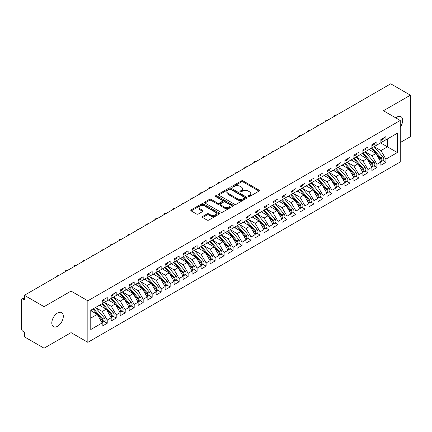 <?xml version="1.0" encoding="UTF-8"?>
<svg xmlns="http://www.w3.org/2000/svg" width="432" height="432" viewBox="0 0 432 432"><rect width="100%" height="100%" fill="white"/><g stroke="black" fill="none" stroke-linecap="round" stroke-linejoin="round"><path stroke-width="0.65" d="M248.389 196.528A0.875 0.502 0 0 0 249.626 196.528L259 191.111A1.247 0.718 0 0 0 259.362 190.604A1.247 0.718 0 0 0 259 190.096L243.113 180.922A1.247 0.718 0 0 0 241.353 180.922L231.973 186.338A0.875 0.502 0 0 0 231.719 186.694A0.875 0.502 0 0 0 231.973 187.051A0.875 0.502 0 0 0 233.21 187.051L234.425 186.349A3.991 2.306 0 0 1 240.073 186.349L241.396 187.115A3.991 2.306 0 0 1 242.563 188.746A3.991 2.306 0 0 1 241.396 190.377L240.181 191.074A0.875 0.502 0 0 0 239.927 191.43A0.875 0.502 0 0 0 240.181 191.786A0.875 0.502 0 0 0 241.418 191.786L242.633 191.09A3.991 2.306 0 0 1 248.276 191.09L249.599 191.851A3.991 2.306 0 0 1 250.771 193.482A3.991 2.306 0 0 1 249.599 195.113L248.389 195.815A0.875 0.502 0 0 0 248.13 196.171A0.875 0.502 0 0 0 248.389 196.528L248.389 195.815M57.559 326.29A8.138 4.698 120 0 0 62.872 319.118A8.138 4.698 120 0 0 61.625 312.601A8.138 4.698 120 0 0 57.559 313A8.138 4.698 120 0 0 52.245 320.171A8.138 4.698 120 0 0 53.492 326.695A8.138 4.698 120 0 0 57.559 326.29M400.243 127.219A8.138 4.698 120 0 0 400.982 116.672A8.138 4.698 120 0 0 396.916 117.077A8.138 4.698 120 0 0 395.771 117.871M202.613 216.486A1.247 0.718 0 0 0 202.246 216.994A1.247 0.718 0 0 0 202.613 217.501L207.068 220.077A1.247 0.718 0 0 0 208.834 220.077L219.245 214.061A1.247 0.718 0 0 0 219.613 213.554A1.247 0.718 0 0 0 219.245 213.046L203.364 203.877A1.247 0.718 0 0 0 201.598 203.877L191.187 209.887A1.247 0.718 0 0 0 190.82 210.395A1.247 0.718 0 0 0 191.187 210.902L196.571 214.013A1.247 0.718 0 0 0 198.337 214.013L202.792 211.442A1.247 0.718 0 0 0 203.153 210.929A1.247 0.718 0 0 0 202.792 210.422L200.119 208.877A3.337 1.928 0 0 1 199.141 207.517A3.337 1.928 0 0 1 201.204 205.735A3.337 1.928 0 0 1 204.844 206.156L215.298 212.193A3.337 1.928 0 0 1 216.275 213.554A3.337 1.928 0 0 1 214.213 215.336A3.337 1.928 0 0 1 210.578 214.915L208.834 213.91A1.247 0.718 0 0 0 207.068 213.91L202.613 216.486L202.613 217.501M400.243 142.56L410.4 136.696L410.4 95.175L390.712 83.808L24.386 295.304L24.386 299.975L22.95 299.144A1.906 1.102 -120 0 0 21.994 299.052A1.906 1.102 -120 0 0 21.6 299.921L21.6 328.99A1.906 1.102 -120 0 0 22.95 331.322L24.386 332.154L24.386 336.825L44.075 348.192L71.042 332.624L87.853 342.328L87.853 300.807L71.042 291.098L44.075 306.671L24.386 295.304M410.4 95.175L383.432 110.743L400.243 120.452L87.853 300.807M234.511 204.233A1.247 0.718 0 0 0 236.277 204.233L246.688 198.218A1.247 0.718 0 0 0 247.055 197.71A1.247 0.718 0 0 0 246.688 197.203L230.807 188.033A1.247 0.718 0 0 0 229.041 188.033L218.63 194.044A1.247 0.718 0 0 0 218.263 194.551A1.247 0.718 0 0 0 218.63 195.059L234.511 204.233M215.935 196.717A0.875 0.502 0 0 1 216.821 196.835L232.951 206.15L222.556 212.155A1.247 0.718 0 0 1 220.79 212.155L204.908 202.981L204.908 201.965A1.247 0.718 0 0 0 204.541 202.473A1.247 0.718 0 0 0 204.908 202.981M204.908 201.965L209.363 199.39A1.247 0.718 0 0 1 211.129 199.39L217.571 203.11A1.247 0.718 0 0 0 219.337 203.11L222.291 201.404A1.247 0.718 0 0 0 222.658 200.896A1.247 0.718 0 0 0 222.291 200.383L215.584 196.511A0.875 0.502 0 0 1 215.33 196.155A0.875 0.502 0 0 1 215.87 195.691A0.875 0.502 0 0 1 216.821 195.799L232.967 205.124A1.247 0.718 0 0 1 233.334 205.632A1.247 0.718 0 0 1 232.967 206.14L232.967 205.124M87.853 342.328L400.243 161.973L400.243 120.452M380.597 142.895L397.321 152.55L397.321 133.245L385.906 139.833L385.906 136.62L380.867 139.525L380.867 142.744L376.915 145.028L376.915 141.809L371.882 144.715L371.882 147.933L367.924 150.217L367.924 146.999L362.891 149.904L362.891 153.122L358.933 155.407L358.933 152.188L353.9 155.093L353.9 158.312L349.947 160.596L349.947 157.378L344.909 160.283L344.909 163.501L340.956 165.785L340.956 162.567L335.923 165.472L335.923 168.691L331.965 170.975L331.965 167.756L326.932 170.667L326.932 173.88L322.974 176.164L322.974 172.946L317.941 175.856L317.941 179.075L313.988 181.354L313.988 178.141L308.95 181.046L308.95 184.264L304.997 186.548L304.997 183.33L299.965 186.235L299.965 189.454L296.006 191.738L296.006 188.519L290.974 191.425L290.974 194.643L287.015 196.927L287.015 193.709L281.983 196.614L281.983 199.832L278.03 202.117L278.03 198.898L272.992 201.803L272.992 205.022L269.039 207.306L269.039 204.088L264.006 206.993L264.006 210.211L260.048 212.495L260.048 209.277L255.015 212.188L255.015 215.401L251.057 217.685L251.057 214.466L246.024 217.377L246.024 220.595L242.071 222.874L242.071 219.661L237.033 222.566L237.033 225.785L233.08 228.069L233.08 224.851L228.047 227.756L228.047 230.974L224.089 233.258L224.089 230.04L219.056 232.945L219.056 236.164L215.104 238.448L215.104 235.229L210.065 238.135L210.065 241.353L206.113 243.637L206.113 240.419L201.08 243.324L201.08 246.542L197.122 248.827L197.122 245.608L192.089 248.513L192.089 251.732L188.131 254.016L188.131 250.798L183.098 253.708L183.098 256.921L179.145 259.205L179.145 255.987L174.107 258.898L174.107 262.116L170.154 264.4L170.154 261.182L165.121 264.087L165.121 267.305L161.163 269.59L161.163 266.371L156.13 269.276L156.13 272.495L152.172 274.779L152.172 271.561L147.139 274.466L147.139 277.684L143.186 279.968L143.186 276.75L138.148 279.655L138.148 282.874L134.195 285.158L134.195 281.939L129.163 284.845L129.163 288.063L125.204 290.347L125.204 287.129L120.172 290.034L120.172 293.252L116.213 295.537L116.213 292.318L111.181 295.229L111.181 298.447L107.228 300.726L107.228 297.508L102.19 300.418L102.19 303.637L90.774 310.225L90.774 329.535L102.19 322.942L97.249 314.377L90.774 310.64M397.321 152.55L385.906 159.143L380.959 150.579L374.128 146.637M382.914 160.634L385.906 162.362L385.906 159.143M385.906 162.362L380.867 165.267L380.867 162.049L376.915 164.333L371.968 155.768L365.137 151.826M373.928 165.823L376.915 167.551L376.915 164.333M376.915 167.551L371.882 170.456L371.882 167.238L367.924 169.522L362.977 160.958L356.146 157.016M364.937 171.018L367.924 172.741L367.924 169.522M367.924 172.741L362.891 175.646L362.891 172.427L358.933 174.712L353.992 166.147L347.161 162.205M355.946 176.207L358.933 177.93L358.933 174.712M358.933 177.93L353.9 180.835L353.9 177.617L349.947 179.901L345.001 171.337L338.17 167.395M346.955 181.397L349.947 183.119L349.947 179.901M349.947 183.119L344.909 186.03L344.909 182.812L340.956 185.096L336.01 176.531L329.179 172.584M337.97 186.586L340.956 188.309L340.956 185.096M340.956 188.309L335.923 191.219L335.923 188.001L331.965 190.285L327.024 181.721L320.188 177.773M328.979 191.776L331.965 193.504L331.965 190.285M331.965 193.504L326.932 196.409L326.932 193.19L322.974 195.475L318.033 186.91L311.202 182.963M319.988 196.965L322.974 198.693L322.974 195.475M322.974 198.693L317.941 201.598L317.941 198.38L313.988 200.664L309.042 192.1L302.211 188.158L310.937 198.347L309.047 199.438A2.543 1.469 60 0 1 310.03 201.857A2.543 1.469 60 0 1 309.506 203.018A2.543 1.469 60 0 1 309.091 203.137M310.997 202.154L313.988 203.882L313.988 200.664M313.988 203.882L308.95 206.788L308.95 203.569L304.997 205.853L300.051 197.289L293.22 193.347L301.946 203.537L300.062 204.628A2.543 1.469 60 0 1 301.039 207.047A2.543 1.469 60 0 1 300.515 208.208A2.543 1.469 60 0 1 300.105 208.327M302.011 207.344L304.997 209.072L304.997 205.853M304.997 209.072L299.965 211.977L299.965 208.759L296.006 211.043L291.065 202.478L284.229 198.536L292.961 208.726L291.071 209.817A2.543 1.469 60 0 1 292.054 212.236A2.543 1.469 60 0 1 291.524 213.397A2.543 1.469 60 0 1 291.114 213.516M293.02 212.539L296.006 214.261L296.006 211.043M296.006 214.261L290.974 217.166L290.974 213.948L287.015 216.232L282.074 207.668L275.243 203.726M284.029 217.728L287.015 219.451L287.015 216.232M287.015 219.451L281.983 222.356L281.983 219.143L278.03 221.422L273.083 212.863L266.252 208.915L274.979 219.11L273.089 220.201A2.543 1.469 60 0 1 274.072 222.615A2.543 1.469 60 0 1 273.548 223.781A2.543 1.469 60 0 1 273.132 223.895M275.038 222.917L278.03 224.64L278.03 221.422M278.03 224.64L272.992 227.551L272.992 224.332L269.039 226.616L264.092 218.052L257.261 214.105L265.988 224.3L264.103 225.391A2.543 1.469 60 0 1 265.081 227.804A2.543 1.469 60 0 1 264.557 228.971A2.543 1.469 60 0 1 264.146 229.09M266.053 228.107L269.039 229.829L269.039 226.616M269.039 229.829L264.006 232.74L264.006 229.522L260.048 231.806L255.107 223.241L248.27 219.294L257.002 229.489L255.112 230.58A2.543 1.469 60 0 1 256.095 232.994A2.543 1.469 60 0 1 255.566 234.16A2.543 1.469 60 0 1 255.155 234.279M257.062 233.296L260.048 235.024L260.048 231.806M260.048 235.024L255.015 237.929L255.015 234.711L251.057 236.995L246.116 228.431L239.285 224.483M248.071 238.486L251.057 240.214L251.057 236.995M251.057 240.214L246.024 243.119L246.024 239.9L242.071 242.185L237.125 233.62L230.294 229.678L239.02 239.868L237.13 240.959A2.543 1.469 60 0 1 238.113 243.378A2.543 1.469 60 0 1 237.589 244.539A2.543 1.469 60 0 1 237.179 244.658M239.08 243.675L242.071 245.403L242.071 242.185M242.071 245.403L237.033 248.308L237.033 245.09L233.08 247.374L228.134 238.81L221.303 234.868L230.029 245.057L228.145 246.148A2.543 1.469 60 0 1 229.127 248.567A2.543 1.469 60 0 1 228.598 249.728A2.543 1.469 60 0 1 228.188 249.847M230.094 248.87L233.08 250.592L233.08 247.374M233.08 250.592L228.047 253.498L228.047 250.279L224.089 252.563L219.148 243.999L212.312 240.057L221.044 250.247L219.154 251.338A2.543 1.469 60 0 1 220.136 253.757A2.543 1.469 60 0 1 219.607 254.918A2.543 1.469 60 0 1 219.197 255.037M221.103 254.059L224.089 255.782L224.089 252.563M224.089 255.782L219.056 258.687L219.056 255.469L215.104 257.753L210.157 249.188L203.326 245.246M212.112 259.249L215.104 260.971L215.104 257.753M215.104 260.971L210.065 263.876L210.065 260.663L206.113 262.942L201.166 254.383L194.335 250.436M203.121 264.438L206.113 266.161L206.113 262.942M206.113 266.161L201.08 269.071L201.08 265.853L197.122 268.137L192.175 259.573L185.344 255.625M194.135 269.627L197.122 271.35L197.122 268.137M197.122 271.35L192.089 274.261L192.089 271.042L188.131 273.326L183.19 264.762L176.353 260.815M185.144 274.817L188.131 276.545L188.131 273.326M188.131 276.545L183.098 279.45L183.098 276.232L179.145 278.516L174.199 269.951L167.368 266.004M176.153 280.006L179.145 281.734L179.145 278.516M179.145 281.734L174.107 284.639L174.107 281.421L170.154 283.705L165.208 275.141L158.377 271.199M167.168 285.196L170.154 286.924L170.154 283.705M170.154 286.924L165.121 289.829L165.121 286.61L161.163 288.895L156.217 280.33L149.386 276.388M158.177 290.39L161.163 292.113L161.163 288.895M161.163 292.113L156.13 295.018L156.13 291.8L152.172 294.084L147.231 285.52L140.4 281.578M149.186 295.58L152.172 297.302L152.172 294.084M152.172 297.302L147.139 300.208L147.139 296.989L143.186 299.273L138.24 290.709L131.409 286.767L140.135 296.962L138.245 298.048A2.543 1.469 60 0 1 139.228 300.467A2.543 1.469 60 0 1 138.704 301.633A2.543 1.469 60 0 1 138.289 301.747M140.195 300.769L143.186 302.492L143.186 299.273M143.186 302.492L138.148 305.397L138.148 302.184L134.195 304.463L129.249 295.904L122.418 291.956L131.144 302.152L129.26 303.242A2.543 1.469 60 0 1 130.237 305.656A2.543 1.469 60 0 1 129.713 306.823A2.543 1.469 60 0 1 129.303 306.936M131.209 305.959L134.195 307.681L134.195 304.463M134.195 307.681L129.163 310.592L129.163 307.373L125.204 309.658L120.263 301.093L113.427 297.146M122.218 311.148L125.204 312.876L125.204 309.658M125.204 312.876L120.172 315.781L120.172 312.563L116.213 314.847L111.272 306.283L104.441 302.335L113.168 312.53L111.278 313.621A2.543 1.469 60 0 1 112.261 316.035A2.543 1.469 60 0 1 111.731 317.201A2.543 1.469 60 0 1 111.321 317.32M113.227 316.337L116.213 318.065L116.213 314.847M116.213 318.065L111.181 320.971L111.181 317.752L107.228 320.036L102.281 311.472L95.45 307.525L104.177 317.72L102.287 318.811A2.543 1.469 60 0 1 103.27 321.224A2.543 1.469 60 0 1 102.746 322.391A2.543 1.469 60 0 1 102.33 322.51M104.236 321.527L107.228 323.255L107.228 320.036M107.228 323.255L102.19 326.16L102.19 322.942M102.19 303.529L107.228 300.726M90.774 318.114L97.249 314.377M111.181 298.339L116.213 295.537M102.281 311.472L106.24 309.188L99.403 305.246M111.181 317.752L106.24 309.188M120.172 293.15L125.204 290.347M111.272 306.283L115.225 303.998L108.394 300.051M120.172 312.563L115.225 303.998M129.163 287.96L134.195 285.158M120.263 301.093L124.216 298.809L117.385 294.862M129.163 307.373L124.216 298.809M138.148 282.771L143.186 279.968M129.249 295.904L133.207 293.62L126.376 289.672M138.148 302.184L133.207 293.62M147.139 277.582L152.172 274.779M138.24 290.709L142.193 288.43L135.362 284.483M147.139 296.989L142.193 288.43M156.13 272.392L161.163 269.59M147.231 285.52L151.184 283.235L144.353 279.293M156.13 291.8L151.184 283.235M165.121 267.203L170.154 264.4M156.217 280.33L160.175 278.046L153.344 274.104M165.121 286.61L160.175 278.046M174.107 262.008L179.145 259.205M165.208 275.141L169.166 272.857L162.329 268.915M174.107 281.421L169.166 272.857M183.098 256.819L188.131 254.016M174.199 269.951L178.151 267.667L171.32 263.725M183.098 276.232L178.151 267.667M192.089 251.629L197.122 248.827M183.19 264.762L187.142 262.478L180.311 258.53M192.089 271.042L187.142 262.478M201.08 246.44L206.113 243.637M192.175 259.573L196.133 257.288L189.302 253.341M201.08 265.853L196.133 257.288M210.065 241.25L215.104 238.448M201.166 254.383L205.124 252.099L198.288 248.152M210.065 260.663L205.124 252.099M219.056 236.061L224.089 233.258M210.157 249.188L214.11 246.91L207.279 242.962M219.056 255.469L214.11 246.91M228.047 230.872L233.08 228.069M219.148 243.999L223.101 241.715L216.27 237.773M228.047 250.279L223.101 241.715M237.033 225.677L242.071 222.874M228.134 238.81L232.092 236.525L225.261 232.583M237.033 245.09L232.092 236.525M246.024 220.487L251.057 217.685M237.125 233.62L241.083 231.336L234.247 227.394M246.024 239.9L241.083 231.336M255.015 215.298L260.048 212.495M246.116 228.431L250.069 226.147L243.238 222.205M255.015 234.711L250.069 226.147M264.006 210.109L269.039 207.306M255.107 223.241L259.06 220.957L252.229 217.01M264.006 229.522L259.06 220.957M272.992 204.919L278.03 202.117M264.092 218.052L268.051 215.768L261.22 211.82M272.992 224.332L268.051 215.768M281.983 199.73L287.015 196.927M273.083 212.863L277.042 210.578L270.205 206.631M281.983 219.143L277.042 210.578M290.974 194.54L296.006 191.738M282.074 207.668L286.027 205.389L279.196 201.442M290.974 213.948L286.027 205.389M299.965 189.351L304.997 186.548M291.065 202.478L295.018 200.194L288.187 196.252M299.965 208.759L295.018 200.194M308.95 184.156L313.988 181.354M300.051 197.289L304.009 195.005L297.178 191.063M308.95 203.569L304.009 195.005M317.941 178.967L322.974 176.164M309.042 192.1L313 189.815L306.164 185.873M317.941 198.38L313 189.815M326.932 173.777L331.965 170.975M318.033 186.91L321.986 184.626L315.155 180.684M326.932 193.19L321.986 184.626M335.923 168.588L340.956 165.785M327.024 181.721L330.977 179.437L324.146 175.489M335.923 188.001L330.977 179.437M344.909 163.399L349.947 160.596M336.01 176.531L339.968 174.247L333.137 170.3M344.909 182.812L339.968 174.247M353.9 158.209L358.933 155.407M345.001 171.337L348.959 169.058L342.122 165.11M353.9 177.617L348.959 169.058M362.891 153.02L367.924 150.217M353.992 166.147L357.944 163.863L351.113 159.921M362.891 172.427L357.944 163.863M371.882 147.83L376.915 145.028M362.977 160.958L366.935 158.674L360.104 154.732M371.882 167.238L366.935 158.674M380.867 142.636L385.906 139.833M380.959 150.579L387.434 146.842L387.434 138.953L397.321 133.245M371.968 155.768L375.926 153.484L369.09 149.542M380.867 162.049L375.926 153.484M44.075 306.671L44.075 348.192M71.042 332.624L71.042 291.098M248.735 196.652L249.599 196.15A3.991 2.306 0 0 0 250.771 194.519L250.771 193.482M242.563 188.746L242.563 189.783A3.991 2.306 0 0 1 241.396 191.414L240.532 191.911M258.984 191.122L243.113 181.964A1.247 0.718 0 0 0 241.353 181.964L232.324 187.175M246.672 198.229L230.807 189.07A1.247 0.718 0 0 0 229.041 189.07L218.646 195.07M244.485 198.067A0.875 0.502 0 0 0 244.739 197.71A0.875 0.502 0 0 0 244.485 197.354L230.542 189.302A0.875 0.502 0 0 0 229.306 189.302L228.026 190.042A3.991 2.306 0 0 0 226.859 191.673A3.991 2.306 0 0 0 228.026 193.304L237.557 198.806A3.991 2.306 0 0 0 243.205 198.806L244.485 198.067L244.485 199.103A0.875 0.502 0 0 0 244.739 198.747L244.739 197.71M226.859 191.673L226.859 192.71A3.991 2.306 0 0 0 228.026 194.341L228.026 193.304M244.485 199.103L243.205 199.843A3.991 2.306 0 0 1 237.557 199.843L228.026 194.341M204.925 202.991L209.363 200.432L209.363 199.39M222.658 200.896L222.658 201.933A1.247 0.718 0 0 1 222.291 202.441L219.337 204.147A1.247 0.718 0 0 1 217.571 204.147L211.129 200.432A1.247 0.718 0 0 0 209.363 200.432M224.257 206.971A3.337 1.928 0 0 0 227.891 207.387A3.337 1.928 0 0 0 229.954 205.605A3.337 1.928 0 0 0 228.976 204.244L225.293 202.117A1.247 0.718 0 0 0 223.528 202.117L220.568 203.823A1.247 0.718 0 0 0 220.207 204.331A1.247 0.718 0 0 0 220.568 204.844L224.257 206.971L224.257 208.008A3.337 1.928 0 0 0 227.891 208.424A3.337 1.928 0 0 0 229.954 206.647L229.954 205.605M220.207 204.331L220.207 205.373A1.247 0.718 0 0 0 220.568 205.88L220.568 204.844M224.257 208.008L220.568 205.88M216.275 213.554L216.275 214.591A3.337 1.928 0 0 1 214.213 216.373A3.337 1.928 0 0 1 210.578 215.957L208.834 214.947A1.247 0.718 0 0 0 207.068 214.947L202.63 217.512M199.141 207.517L199.141 208.553A3.337 1.928 0 0 0 200.119 209.92L200.119 208.877M202.775 211.448L200.119 209.92M219.229 214.072L203.364 204.914A1.247 0.718 0 0 0 201.598 204.914L191.203 210.913M372.227 147.733L380.965 157.918A2.543 1.469 60 0 1 381.947 160.337A2.543 1.469 60 0 1 381.424 161.498L383.308 160.407A2.543 1.469 -120 0 0 383.837 159.246A2.543 1.469 -120 0 0 382.855 156.827L374.117 146.642M381.424 161.498A2.543 1.469 60 0 1 381.008 161.617M371.509 148.144L380.246 158.333A2.543 1.469 60 0 1 381.229 160.747A2.543 1.469 60 0 1 380.765 161.87M370.656 150.444L369.619 149.234M380.867 140.513A2.543 1.469 -120 0 0 381.229 139.477A2.543 1.469 -120 0 0 381.224 139.32M381.008 140.341A2.543 1.469 -120 0 0 381.424 140.222A2.543 1.469 -120 0 0 381.947 139.061A2.543 1.469 -120 0 0 381.942 138.904M383.832 137.813A2.543 1.469 60 0 1 383.837 137.97A2.543 1.469 60 0 1 383.308 139.131L381.424 140.222M336.814 114.923A1.588 0.918 -0 0 0 334.649 115.781A1.588 0.918 -0 0 0 334.757 116.116M363.236 152.923L371.979 163.107A2.543 1.469 60 0 1 372.956 165.526A2.543 1.469 60 0 1 372.433 166.687L374.317 165.596A2.543 1.469 -120 0 0 374.846 164.435A2.543 1.469 -120 0 0 373.864 162.016L365.126 151.832M372.433 166.687A2.543 1.469 60 0 1 372.022 166.806M362.518 153.338L371.255 163.523A2.543 1.469 60 0 1 372.238 165.942A2.543 1.469 60 0 1 371.779 167.06M361.665 155.633L360.634 154.424M354.251 158.112L362.988 168.296A2.543 1.469 60 0 1 363.971 170.716A2.543 1.469 60 0 1 363.442 171.877L365.332 170.786A2.543 1.469 -120 0 0 365.855 169.625A2.543 1.469 -120 0 0 364.873 167.206L356.135 157.021M363.442 171.877A2.543 1.469 60 0 1 363.031 171.995M353.527 158.528L362.27 168.712A2.543 1.469 60 0 1 363.247 171.131A2.543 1.469 60 0 1 362.788 172.255M352.679 160.823L351.643 159.619M345.26 163.301L353.997 173.486A2.543 1.469 60 0 1 354.98 175.905A2.543 1.469 60 0 1 354.451 177.066L356.341 175.981A2.543 1.469 -120 0 0 356.864 174.814A2.543 1.469 -120 0 0 355.887 172.4L347.144 162.211M354.451 177.066A2.543 1.469 60 0 1 354.04 177.185M344.542 163.717L353.279 173.902A2.543 1.469 60 0 1 354.262 176.321A2.543 1.469 60 0 1 353.797 177.444M343.688 166.012L342.652 164.808M336.269 168.491L345.006 178.681A2.543 1.469 60 0 1 345.989 181.094A2.543 1.469 60 0 1 345.465 182.261L347.35 181.17A2.543 1.469 -120 0 0 347.879 180.004A2.543 1.469 -120 0 0 346.896 177.59L338.159 167.4M345.465 182.261A2.543 1.469 60 0 1 345.049 182.374M335.551 168.907L344.288 179.091A2.543 1.469 60 0 1 345.271 181.51A2.543 1.469 60 0 1 344.806 182.633M334.697 171.202L333.661 169.997M371.882 145.703A2.543 1.469 -120 0 0 372.238 144.666A2.543 1.469 -120 0 0 372.233 144.509M372.022 145.53A2.543 1.469 -120 0 0 372.433 145.411A2.543 1.469 -120 0 0 372.956 144.25A2.543 1.469 -120 0 0 372.951 144.094M374.841 143.003A2.543 1.469 60 0 1 374.846 143.159A2.543 1.469 60 0 1 374.317 144.32L372.433 145.411M327.829 120.118A1.588 0.918 -0 0 0 325.658 120.971A1.588 0.918 -0 0 0 325.766 121.306M362.891 150.892A2.543 1.469 -120 0 0 363.247 149.855A2.543 1.469 -120 0 0 363.247 149.699M363.031 150.719A2.543 1.469 -120 0 0 363.442 150.601A2.543 1.469 -120 0 0 363.971 149.44A2.543 1.469 -120 0 0 363.965 149.283M365.85 148.192A2.543 1.469 60 0 1 365.855 148.349A2.543 1.469 60 0 1 365.332 149.515L363.442 150.601M318.838 125.307A1.588 0.918 -0 0 0 316.667 126.16A1.588 0.918 -0 0 0 316.775 126.495M353.9 156.082A2.543 1.469 -120 0 0 354.262 155.045A2.543 1.469 -120 0 0 354.256 154.888M354.04 155.909A2.543 1.469 -120 0 0 354.451 155.795A2.543 1.469 -120 0 0 354.98 154.629A2.543 1.469 -120 0 0 354.974 154.472M356.864 153.382A2.543 1.469 60 0 1 356.864 153.538A2.543 1.469 60 0 1 356.341 154.705L354.451 155.795M309.847 130.496A1.588 0.918 -0 0 0 307.676 131.35A1.588 0.918 -0 0 0 307.789 131.684M344.909 161.271A2.543 1.469 -120 0 0 345.271 160.234A2.543 1.469 -120 0 0 345.265 160.078M345.049 161.104A2.543 1.469 -120 0 0 345.465 160.985A2.543 1.469 -120 0 0 345.989 159.818A2.543 1.469 -120 0 0 345.983 159.662M347.873 158.576A2.543 1.469 60 0 1 347.879 158.728A2.543 1.469 60 0 1 347.35 159.894L345.465 160.985M300.856 135.686A1.588 0.918 -0 0 0 298.69 136.539A1.588 0.918 -0 0 0 298.798 136.874M327.278 173.68L336.02 183.87A2.543 1.469 60 0 1 336.998 186.284A2.543 1.469 60 0 1 336.474 187.45L338.359 186.359A2.543 1.469 -120 0 0 338.888 185.193A2.543 1.469 -120 0 0 337.905 182.779L329.168 172.589M336.474 187.45A2.543 1.469 60 0 1 336.064 187.564M326.56 174.096L335.297 184.286A2.543 1.469 60 0 1 336.28 186.7A2.543 1.469 60 0 1 335.821 187.823M325.706 176.396L324.675 175.187M335.923 166.46A2.543 1.469 -120 0 0 336.28 165.424A2.543 1.469 -120 0 0 336.274 165.267M336.064 166.293A2.543 1.469 -120 0 0 336.474 166.174A2.543 1.469 -120 0 0 336.998 165.008A2.543 1.469 -120 0 0 336.998 164.857M338.882 163.766A2.543 1.469 60 0 1 338.888 163.917A2.543 1.469 60 0 1 338.359 165.083L336.474 166.174M291.87 140.875A1.588 0.918 -0 0 0 289.699 141.728A1.588 0.918 -0 0 0 289.807 142.063M318.292 178.87L327.029 189.059A2.543 1.469 60 0 1 328.012 191.473A2.543 1.469 60 0 1 327.483 192.64L329.373 191.549A2.543 1.469 -120 0 0 329.897 190.382A2.543 1.469 -120 0 0 328.914 187.969L320.177 177.784M327.483 192.64A2.543 1.469 60 0 1 327.073 192.758M317.569 179.285L326.311 189.475A2.543 1.469 60 0 1 327.289 191.889A2.543 1.469 60 0 1 326.83 193.012M316.721 181.586L315.684 180.376M309.301 184.059L318.038 194.249A2.543 1.469 60 0 1 319.021 196.663A2.543 1.469 60 0 1 318.492 197.829L320.382 196.738A2.543 1.469 -120 0 0 320.911 195.577A2.543 1.469 -120 0 0 319.928 193.158L311.186 182.974M318.492 197.829A2.543 1.469 60 0 1 318.082 197.948M308.583 184.475L317.32 194.665A2.543 1.469 60 0 1 318.303 197.078A2.543 1.469 60 0 1 317.839 198.202M307.73 186.775L306.693 185.566M309.506 203.018L311.391 201.928A2.543 1.469 -120 0 0 311.92 200.767A2.543 1.469 -120 0 0 310.937 198.347M299.592 189.664L308.329 199.854A2.543 1.469 60 0 1 309.312 202.268A2.543 1.469 60 0 1 308.848 203.391M298.739 191.965L297.702 190.755M300.31 189.254L309.047 199.438M300.515 208.208L302.405 207.117A2.543 1.469 -120 0 0 302.929 205.956A2.543 1.469 -120 0 0 301.946 203.537M290.601 194.859L299.338 205.043A2.543 1.469 60 0 1 300.321 207.463A2.543 1.469 60 0 1 299.862 208.58M289.748 197.154L288.716 195.944M291.319 194.443L300.062 204.628M326.932 171.655A2.543 1.469 -120 0 0 327.289 170.613A2.543 1.469 -120 0 0 327.289 170.462M327.073 171.482A2.543 1.469 -120 0 0 327.483 171.364A2.543 1.469 -120 0 0 328.012 170.197A2.543 1.469 -120 0 0 328.007 170.046M329.891 168.955A2.543 1.469 60 0 1 329.897 169.112A2.543 1.469 60 0 1 329.373 170.273L327.483 171.364M282.879 146.065A1.588 0.918 -0 0 0 280.708 146.918A1.588 0.918 -0 0 0 280.816 147.253M317.941 176.845A2.543 1.469 -120 0 0 318.303 175.802A2.543 1.469 -120 0 0 318.298 175.651M318.082 176.672A2.543 1.469 -120 0 0 318.492 176.553A2.543 1.469 -120 0 0 319.021 175.392A2.543 1.469 -120 0 0 319.016 175.235M320.906 174.145A2.543 1.469 60 0 1 320.911 174.301A2.543 1.469 60 0 1 320.382 175.462L318.492 176.553M273.888 151.254A1.588 0.918 -0 0 0 271.717 152.107A1.588 0.918 -0 0 0 271.831 152.447M308.95 182.034A2.543 1.469 -120 0 0 309.312 180.997A2.543 1.469 -120 0 0 309.307 180.841M309.091 181.861A2.543 1.469 -120 0 0 309.506 181.742A2.543 1.469 -120 0 0 310.03 180.581A2.543 1.469 -120 0 0 310.025 180.425M311.915 179.334A2.543 1.469 60 0 1 311.92 179.491A2.543 1.469 60 0 1 311.391 180.652L309.506 181.742M264.897 156.443A1.588 0.918 -0 0 0 262.732 157.302A1.588 0.918 -0 0 0 262.84 157.637M299.965 187.223A2.543 1.469 -120 0 0 300.321 186.187A2.543 1.469 -120 0 0 300.316 186.03M300.105 187.051A2.543 1.469 -120 0 0 300.515 186.932A2.543 1.469 -120 0 0 301.039 185.771A2.543 1.469 -120 0 0 301.039 185.614M302.924 184.523A2.543 1.469 60 0 1 302.929 184.68A2.543 1.469 60 0 1 302.405 185.846L300.515 186.932M255.911 161.638A1.588 0.918 -0 0 0 253.741 162.491A1.588 0.918 -0 0 0 253.849 162.826M291.524 213.397L293.414 212.312A2.543 1.469 -120 0 0 293.938 211.145A2.543 1.469 -120 0 0 292.961 208.726M281.61 200.048L290.353 210.233A2.543 1.469 60 0 1 291.335 212.652A2.543 1.469 60 0 1 290.871 213.775M280.762 202.343L279.725 201.139M282.334 199.633L291.071 209.817M273.343 204.822L282.08 215.006A2.543 1.469 60 0 1 283.063 217.426A2.543 1.469 60 0 1 282.533 218.587L284.423 217.501A2.543 1.469 -120 0 0 284.953 216.335A2.543 1.469 -120 0 0 283.97 213.921L275.227 203.731M282.533 218.587A2.543 1.469 60 0 1 282.123 218.705M272.624 205.238L281.362 215.422A2.543 1.469 60 0 1 282.344 217.841A2.543 1.469 60 0 1 281.88 218.965M271.771 207.533L270.734 206.329M273.548 223.781L275.432 222.691A2.543 1.469 -120 0 0 275.962 221.524A2.543 1.469 -120 0 0 274.979 219.11M263.633 210.427L272.371 220.612A2.543 1.469 60 0 1 273.353 223.031A2.543 1.469 60 0 1 272.894 224.154M262.78 212.722L261.743 211.518M264.352 210.011L273.089 220.201M264.557 228.971L266.447 227.88A2.543 1.469 -120 0 0 266.971 226.714A2.543 1.469 -120 0 0 265.988 224.3M254.642 215.617L263.385 225.806A2.543 1.469 60 0 1 264.362 228.22A2.543 1.469 60 0 1 263.903 229.343M253.789 217.917L252.758 216.707M255.361 215.201L264.103 225.391M255.566 234.16L257.456 233.069A2.543 1.469 -120 0 0 257.98 231.903A2.543 1.469 -120 0 0 257.002 229.489M245.651 220.806L254.394 230.996A2.543 1.469 60 0 1 255.377 233.41A2.543 1.469 60 0 1 254.912 234.533M244.804 223.106L243.767 221.897M246.375 220.39L255.112 230.58M290.974 192.413A2.543 1.469 -120 0 0 291.335 191.376A2.543 1.469 -120 0 0 291.33 191.219M291.114 192.24A2.543 1.469 -120 0 0 291.524 192.121A2.543 1.469 -120 0 0 292.054 190.96A2.543 1.469 -120 0 0 292.048 190.804M293.933 189.713A2.543 1.469 60 0 1 293.938 189.869A2.543 1.469 60 0 1 293.414 191.036L291.524 192.121M246.92 166.828A1.588 0.918 -0 0 0 244.75 167.681A1.588 0.918 -0 0 0 244.863 168.016M281.983 197.602A2.543 1.469 -120 0 0 282.344 196.565A2.543 1.469 -120 0 0 282.339 196.409M282.123 197.429A2.543 1.469 -120 0 0 282.533 197.316A2.543 1.469 -120 0 0 283.063 196.15A2.543 1.469 -120 0 0 283.057 195.993M284.947 194.902A2.543 1.469 60 0 1 284.953 195.059A2.543 1.469 60 0 1 284.423 196.225L282.533 197.316M237.929 172.017A1.588 0.918 -0 0 0 235.759 172.87A1.588 0.918 -0 0 0 235.872 173.205M272.992 202.792A2.543 1.469 -120 0 0 273.353 201.755A2.543 1.469 -120 0 0 273.348 201.598M273.132 202.624A2.543 1.469 -120 0 0 273.548 202.505A2.543 1.469 -120 0 0 274.072 201.339A2.543 1.469 -120 0 0 274.066 201.182M275.956 200.097A2.543 1.469 60 0 1 275.962 200.248A2.543 1.469 60 0 1 275.432 201.415L273.548 202.505M228.938 177.206A1.588 0.918 -0 0 0 226.773 178.06A1.588 0.918 -0 0 0 226.881 178.394M264.006 207.981A2.543 1.469 -120 0 0 264.362 206.944A2.543 1.469 -120 0 0 264.357 206.788M264.146 207.814A2.543 1.469 -120 0 0 264.557 207.695A2.543 1.469 -120 0 0 265.081 206.528A2.543 1.469 -120 0 0 265.081 206.377M266.965 205.286A2.543 1.469 60 0 1 266.971 205.438A2.543 1.469 60 0 1 266.447 206.604L264.557 207.695M219.953 182.396A1.588 0.918 -0 0 0 217.782 183.249A1.588 0.918 -0 0 0 217.89 183.584M255.015 213.176A2.543 1.469 -120 0 0 255.377 212.134A2.543 1.469 -120 0 0 255.371 211.982M255.155 213.003A2.543 1.469 -120 0 0 255.566 212.884A2.543 1.469 -120 0 0 256.095 211.718A2.543 1.469 -120 0 0 256.09 211.567M257.974 210.476A2.543 1.469 60 0 1 257.98 210.632A2.543 1.469 60 0 1 257.456 211.793L255.566 212.884M210.962 187.585A1.588 0.918 -0 0 0 208.791 188.438A1.588 0.918 -0 0 0 208.904 188.773M237.384 225.585L246.121 235.769A2.543 1.469 60 0 1 247.104 238.183A2.543 1.469 60 0 1 246.575 239.35L248.465 238.259A2.543 1.469 -120 0 0 248.994 237.098A2.543 1.469 -120 0 0 248.011 234.679L239.274 224.494M246.575 239.35A2.543 1.469 60 0 1 246.164 239.468M236.666 225.995L245.403 236.185A2.543 1.469 60 0 1 246.386 238.599A2.543 1.469 60 0 1 245.921 239.722M235.813 228.296L234.776 227.086M246.024 218.365A2.543 1.469 -120 0 0 246.386 217.323A2.543 1.469 -120 0 0 246.38 217.172M246.164 218.192A2.543 1.469 -120 0 0 246.575 218.074A2.543 1.469 -120 0 0 247.104 216.913A2.543 1.469 -120 0 0 247.099 216.756M248.989 215.665A2.543 1.469 60 0 1 248.994 215.822A2.543 1.469 60 0 1 248.465 216.983L246.575 218.074M201.971 192.775A1.588 0.918 -0 0 0 199.805 193.633A1.588 0.918 -0 0 0 199.913 193.968M237.589 244.539L239.474 243.448A2.543 1.469 -120 0 0 240.003 242.287A2.543 1.469 -120 0 0 239.02 239.868M227.675 231.19L236.412 241.375A2.543 1.469 60 0 1 237.395 243.788A2.543 1.469 60 0 1 236.936 244.912M226.822 233.485L225.785 232.276M228.393 230.774L237.13 240.959M237.033 223.555A2.543 1.469 -120 0 0 237.395 222.518A2.543 1.469 -120 0 0 237.389 222.361M237.179 223.382A2.543 1.469 -120 0 0 237.589 223.263A2.543 1.469 -120 0 0 238.113 222.102A2.543 1.469 -120 0 0 238.108 221.945M239.998 220.855A2.543 1.469 60 0 1 240.003 221.011A2.543 1.469 60 0 1 239.474 222.172L237.589 223.263M192.98 197.964A1.588 0.918 -0 0 0 190.814 198.823A1.588 0.918 -0 0 0 190.922 199.157M228.598 249.728L230.488 248.638A2.543 1.469 -120 0 0 231.012 247.477A2.543 1.469 -120 0 0 230.029 245.057M218.684 236.38L227.426 246.564A2.543 1.469 60 0 1 228.404 248.983A2.543 1.469 60 0 1 227.945 250.101M217.836 238.675L216.799 237.465M219.402 235.964L228.145 246.148M228.047 228.744A2.543 1.469 -120 0 0 228.404 227.707A2.543 1.469 -120 0 0 228.398 227.551M228.188 228.571A2.543 1.469 -120 0 0 228.598 228.452A2.543 1.469 -120 0 0 229.127 227.291A2.543 1.469 -120 0 0 229.122 227.135M231.007 226.044A2.543 1.469 60 0 1 231.012 226.201A2.543 1.469 60 0 1 230.488 227.367L228.598 228.452M183.994 203.159A1.588 0.918 -0 0 0 181.823 204.012A1.588 0.918 -0 0 0 181.931 204.347M219.607 254.918L221.497 253.832A2.543 1.469 -120 0 0 222.021 252.666A2.543 1.469 -120 0 0 221.044 250.247M209.698 241.569L218.435 251.753A2.543 1.469 60 0 1 219.418 254.173A2.543 1.469 60 0 1 218.954 255.296M208.845 243.864L207.808 242.66M210.416 241.153L219.154 251.338M219.056 233.933A2.543 1.469 -120 0 0 219.418 232.897A2.543 1.469 -120 0 0 219.413 232.74M219.197 233.761A2.543 1.469 -120 0 0 219.607 233.647A2.543 1.469 -120 0 0 220.136 232.481A2.543 1.469 -120 0 0 220.131 232.324M222.016 231.233A2.543 1.469 60 0 1 222.021 231.39A2.543 1.469 60 0 1 221.497 232.556L219.607 233.647M175.003 208.348A1.588 0.918 -0 0 0 172.832 209.201A1.588 0.918 -0 0 0 172.946 209.536M201.425 246.343L210.163 256.527A2.543 1.469 60 0 1 211.145 258.946A2.543 1.469 60 0 1 210.622 260.113L212.506 259.022A2.543 1.469 -120 0 0 213.035 257.855A2.543 1.469 -120 0 0 212.053 255.442L203.315 245.252M210.622 260.113A2.543 1.469 60 0 1 210.206 260.226M200.707 246.758L209.444 256.943A2.543 1.469 60 0 1 210.427 259.362A2.543 1.469 60 0 1 209.963 260.485M199.854 249.053L198.817 247.849M210.065 239.123A2.543 1.469 -120 0 0 210.427 238.086A2.543 1.469 -120 0 0 210.422 237.929M210.206 238.95A2.543 1.469 -120 0 0 210.622 238.837A2.543 1.469 -120 0 0 211.145 237.67A2.543 1.469 -120 0 0 211.14 237.514M213.03 236.428A2.543 1.469 60 0 1 213.035 236.579A2.543 1.469 60 0 1 212.506 237.746L210.622 238.837M166.012 213.538A1.588 0.918 -0 0 0 163.847 214.391A1.588 0.918 -0 0 0 163.955 214.726M192.434 251.532L201.177 261.722A2.543 1.469 60 0 1 202.154 264.136A2.543 1.469 60 0 1 201.631 265.302L203.515 264.211A2.543 1.469 -120 0 0 204.044 263.045A2.543 1.469 -120 0 0 203.062 260.631L194.324 250.441M201.631 265.302A2.543 1.469 60 0 1 201.22 265.415M191.716 251.948L200.453 262.132A2.543 1.469 60 0 1 201.436 264.551A2.543 1.469 60 0 1 200.977 265.675M190.863 254.248L189.826 253.039M201.08 244.312A2.543 1.469 -120 0 0 201.436 243.275A2.543 1.469 -120 0 0 201.431 243.119M201.22 244.145A2.543 1.469 -120 0 0 201.631 244.026A2.543 1.469 -120 0 0 202.154 242.86A2.543 1.469 -120 0 0 202.149 242.703M204.039 241.618A2.543 1.469 60 0 1 204.044 241.769A2.543 1.469 60 0 1 203.515 242.935L201.631 244.026M157.027 218.727A1.588 0.918 -0 0 0 154.856 219.58A1.588 0.918 -0 0 0 154.964 219.915M183.443 256.721L192.186 266.911A2.543 1.469 60 0 1 193.169 269.325A2.543 1.469 60 0 1 192.64 270.491L194.53 269.401A2.543 1.469 -120 0 0 195.053 268.234A2.543 1.469 -120 0 0 194.071 265.82L185.333 255.631M192.64 270.491A2.543 1.469 60 0 1 192.229 270.61M182.725 257.137L191.468 267.327A2.543 1.469 60 0 1 192.445 269.741A2.543 1.469 60 0 1 191.986 270.864M181.877 259.438L180.841 258.228M192.089 249.502A2.543 1.469 -120 0 0 192.445 248.465A2.543 1.469 -120 0 0 192.44 248.314M192.229 249.334A2.543 1.469 -120 0 0 192.64 249.215A2.543 1.469 -120 0 0 193.169 248.049A2.543 1.469 -120 0 0 193.163 247.898M195.048 246.807A2.543 1.469 60 0 1 195.053 246.964A2.543 1.469 60 0 1 194.53 248.125L192.64 249.215M148.036 223.916A1.588 0.918 -0 0 0 145.865 224.77A1.588 0.918 -0 0 0 145.973 225.104M174.458 261.911L183.195 272.101A2.543 1.469 60 0 1 184.178 274.514A2.543 1.469 60 0 1 183.649 275.681L185.539 274.59A2.543 1.469 -120 0 0 186.062 273.429A2.543 1.469 -120 0 0 185.085 271.01L176.342 260.825M183.649 275.681A2.543 1.469 60 0 1 183.238 275.8M173.74 262.327L182.477 272.516A2.543 1.469 60 0 1 183.46 274.93A2.543 1.469 60 0 1 182.995 276.053M172.886 264.627L171.85 263.417M183.098 254.696A2.543 1.469 -120 0 0 183.46 253.654A2.543 1.469 -120 0 0 183.454 253.503M183.238 254.524A2.543 1.469 -120 0 0 183.649 254.405A2.543 1.469 -120 0 0 184.178 253.238A2.543 1.469 -120 0 0 184.172 253.087M186.062 251.996A2.543 1.469 60 0 1 186.062 252.153A2.543 1.469 60 0 1 185.539 253.314L183.649 254.405M139.045 229.106A1.588 0.918 -0 0 0 136.874 229.959A1.588 0.918 -0 0 0 136.987 230.294M165.467 267.106L174.204 277.29A2.543 1.469 60 0 1 175.187 279.704A2.543 1.469 60 0 1 174.663 280.87L176.548 279.779A2.543 1.469 -120 0 0 177.077 278.618A2.543 1.469 -120 0 0 176.094 276.199L167.357 266.015M174.663 280.87A2.543 1.469 60 0 1 174.247 280.989M164.749 267.516L173.486 277.706A2.543 1.469 60 0 1 174.469 280.12A2.543 1.469 60 0 1 174.004 281.243M163.895 269.816L162.859 268.607M174.107 259.886A2.543 1.469 -120 0 0 174.469 258.849A2.543 1.469 -120 0 0 174.463 258.692M174.247 259.713A2.543 1.469 -120 0 0 174.663 259.594A2.543 1.469 -120 0 0 175.187 258.433A2.543 1.469 -120 0 0 175.181 258.277M177.071 257.186A2.543 1.469 60 0 1 177.077 257.342A2.543 1.469 60 0 1 176.548 258.503L174.663 259.594M130.054 234.295A1.588 0.918 -0 0 0 127.888 235.154A1.588 0.918 -0 0 0 127.996 235.489M156.476 272.295L165.218 282.479A2.543 1.469 60 0 1 166.196 284.899A2.543 1.469 60 0 1 165.672 286.06L167.557 284.969A2.543 1.469 -120 0 0 168.086 283.808A2.543 1.469 -120 0 0 167.103 281.389L158.366 271.204M165.672 286.06A2.543 1.469 60 0 1 165.262 286.178M155.758 272.711L164.495 282.895A2.543 1.469 60 0 1 165.478 285.309A2.543 1.469 60 0 1 165.019 286.432M154.904 275.006L153.868 273.796M165.121 265.075A2.543 1.469 -120 0 0 165.478 264.038A2.543 1.469 -120 0 0 165.472 263.882M165.262 264.902A2.543 1.469 -120 0 0 165.672 264.784A2.543 1.469 -120 0 0 166.196 263.623A2.543 1.469 -120 0 0 166.19 263.466M168.08 262.375A2.543 1.469 60 0 1 168.086 262.532A2.543 1.469 60 0 1 167.557 263.693L165.672 264.784M121.068 239.485A1.588 0.918 -0 0 0 118.897 240.343A1.588 0.918 -0 0 0 119.005 240.678M147.49 277.484L156.227 287.669A2.543 1.469 60 0 1 157.21 290.088A2.543 1.469 60 0 1 156.681 291.249L158.571 290.158A2.543 1.469 -120 0 0 159.095 288.997A2.543 1.469 -120 0 0 158.112 286.578L149.375 276.394M156.681 291.249A2.543 1.469 60 0 1 156.271 291.368M146.767 277.9L155.509 288.085A2.543 1.469 60 0 1 156.487 290.504A2.543 1.469 60 0 1 156.028 291.627M145.919 280.195L144.882 278.991M156.13 270.265A2.543 1.469 -120 0 0 156.487 269.228A2.543 1.469 -120 0 0 156.487 269.071M156.271 270.092A2.543 1.469 -120 0 0 156.681 269.973A2.543 1.469 -120 0 0 157.21 268.812A2.543 1.469 -120 0 0 157.205 268.655M159.089 267.565A2.543 1.469 60 0 1 159.095 267.721A2.543 1.469 60 0 1 158.571 268.888L156.681 269.973M112.077 244.679A1.588 0.918 -0 0 0 109.906 245.533A1.588 0.918 -0 0 0 110.014 245.867M138.499 282.674L147.236 292.858A2.543 1.469 60 0 1 148.219 295.277A2.543 1.469 60 0 1 147.69 296.438L149.58 295.353A2.543 1.469 -120 0 0 150.104 294.187A2.543 1.469 -120 0 0 149.126 291.773L140.384 281.583M147.69 296.438A2.543 1.469 60 0 1 147.28 296.557M137.781 283.09L146.518 293.274A2.543 1.469 60 0 1 147.501 295.693A2.543 1.469 60 0 1 147.037 296.816M136.928 285.385L135.891 284.18M147.139 275.454A2.543 1.469 -120 0 0 147.501 274.417A2.543 1.469 -120 0 0 147.496 274.261M147.28 275.281A2.543 1.469 -120 0 0 147.69 275.168A2.543 1.469 -120 0 0 148.219 274.001A2.543 1.469 -120 0 0 148.214 273.845M150.104 272.754A2.543 1.469 60 0 1 150.104 272.911A2.543 1.469 60 0 1 149.58 274.077L147.69 275.168M103.086 249.869A1.588 0.918 -0 0 0 100.915 250.722A1.588 0.918 -0 0 0 101.029 251.057M138.704 301.633L140.589 300.542A2.543 1.469 -120 0 0 141.118 299.376A2.543 1.469 -120 0 0 140.135 296.962M128.79 288.279L137.527 298.463A2.543 1.469 60 0 1 138.51 300.883A2.543 1.469 60 0 1 138.046 302.006M127.937 290.574L126.9 289.37M129.508 287.863L138.245 298.048M138.148 280.643A2.543 1.469 -120 0 0 138.51 279.607A2.543 1.469 -120 0 0 138.505 279.45M138.289 280.471A2.543 1.469 -120 0 0 138.704 280.357A2.543 1.469 -120 0 0 139.228 279.191A2.543 1.469 -120 0 0 139.223 279.034M141.113 277.949A2.543 1.469 60 0 1 141.118 278.1A2.543 1.469 60 0 1 140.589 279.266L138.704 280.357M94.095 255.058A1.588 0.918 -0 0 0 91.93 255.911A1.588 0.918 -0 0 0 92.038 256.246M129.713 306.823L131.598 305.732A2.543 1.469 -120 0 0 132.127 304.565A2.543 1.469 -120 0 0 131.144 302.152M119.799 293.468L128.536 303.653A2.543 1.469 60 0 1 129.519 306.072A2.543 1.469 60 0 1 129.06 307.195M118.946 295.769L117.914 294.559M120.517 293.053L129.26 303.242M129.163 285.833A2.543 1.469 -120 0 0 129.519 284.796A2.543 1.469 -120 0 0 129.514 284.639M129.303 285.665A2.543 1.469 -120 0 0 129.713 285.547A2.543 1.469 -120 0 0 130.237 284.38A2.543 1.469 -120 0 0 130.232 284.229M132.122 283.138A2.543 1.469 60 0 1 132.127 283.289A2.543 1.469 60 0 1 131.598 284.456L129.713 285.547M85.109 260.248A1.588 0.918 -0 0 0 82.939 261.101A1.588 0.918 -0 0 0 83.047 261.436M111.532 298.242L120.269 308.432A2.543 1.469 60 0 1 121.252 310.846A2.543 1.469 60 0 1 120.722 312.012L122.612 310.921A2.543 1.469 -120 0 0 123.136 309.755A2.543 1.469 -120 0 0 122.153 307.341L113.416 297.151M120.722 312.012A2.543 1.469 60 0 1 120.312 312.131M110.808 298.658L119.551 308.848A2.543 1.469 60 0 1 120.528 311.261A2.543 1.469 60 0 1 120.069 312.385M109.96 300.958L108.923 299.749M120.172 291.028A2.543 1.469 -120 0 0 120.528 289.985A2.543 1.469 -120 0 0 120.528 289.834M120.312 290.855A2.543 1.469 -120 0 0 120.722 290.736A2.543 1.469 -120 0 0 121.252 289.57A2.543 1.469 -120 0 0 121.246 289.418M123.131 288.328A2.543 1.469 60 0 1 123.136 288.484A2.543 1.469 60 0 1 122.612 289.645L120.722 290.736M76.118 265.437A1.588 0.918 -0 0 0 73.948 266.29A1.588 0.918 -0 0 0 74.056 266.625M111.731 317.201L113.621 316.111A2.543 1.469 -120 0 0 114.145 314.95A2.543 1.469 -120 0 0 113.168 312.53M101.822 303.847L110.56 314.037A2.543 1.469 60 0 1 111.542 316.451A2.543 1.469 60 0 1 111.078 317.574M100.969 306.148L99.932 304.938M102.541 303.431L111.278 313.621M111.181 296.217A2.543 1.469 -120 0 0 111.542 295.175A2.543 1.469 -120 0 0 111.537 295.024M111.321 296.044A2.543 1.469 -120 0 0 111.731 295.925A2.543 1.469 -120 0 0 112.261 294.764A2.543 1.469 -120 0 0 112.255 294.608M114.145 293.517A2.543 1.469 60 0 1 114.145 293.674A2.543 1.469 60 0 1 113.621 294.835L111.731 295.925M67.127 270.626A1.588 0.918 -0 0 0 64.957 271.48A1.588 0.918 -0 0 0 65.07 271.814M102.746 322.391L104.63 321.3A2.543 1.469 -120 0 0 105.16 320.139A2.543 1.469 -120 0 0 104.177 317.72M92.831 309.037L101.569 319.226A2.543 1.469 60 0 1 102.551 321.64A2.543 1.469 60 0 1 102.087 322.763M91.978 311.337L90.941 310.127M93.55 308.626L102.287 318.811M102.19 301.406A2.543 1.469 -120 0 0 102.551 300.37A2.543 1.469 -120 0 0 102.546 300.213M102.33 301.234A2.543 1.469 -120 0 0 102.746 301.115A2.543 1.469 -120 0 0 103.27 299.954A2.543 1.469 -120 0 0 103.264 299.797M105.154 298.706A2.543 1.469 60 0 1 105.16 298.863A2.543 1.469 60 0 1 104.63 300.024L102.746 301.115M58.136 275.816A1.588 0.918 -0 0 0 55.971 276.674A1.588 0.918 -0 0 0 56.079 277.009M24.386 298.312L22.95 299.144M249.599 196.15L249.599 195.113M240.181 191.786L240.181 191.074M241.396 191.414L241.396 190.377M231.973 187.051L231.973 186.338M241.353 181.964L241.353 180.922M243.113 181.964L243.113 180.922M259 191.111L259 190.096M218.63 195.059L218.63 194.044M229.041 189.07L229.041 188.033M230.807 189.07L230.807 188.033M246.688 198.218L246.688 197.203M237.557 199.843L237.557 198.806M243.205 199.843L243.205 198.806M211.129 200.432L211.129 199.39M217.571 204.147L217.571 203.11M219.337 204.147L219.337 203.11M222.291 202.441L222.291 201.404M216.821 196.835L216.821 195.799M207.068 214.947L207.068 213.91M208.834 214.947L208.834 213.91M210.578 215.957L210.578 214.915M202.792 211.442L202.792 210.422M191.187 210.902L191.187 209.887M201.598 204.914L201.598 203.877M203.364 204.914L203.364 203.877M219.245 214.061L219.245 213.046M380.246 158.333L379.107 158.992M382.855 156.827L380.965 157.918M371.255 163.523L370.116 164.182M373.864 162.016L371.979 163.107M362.27 168.712L361.125 169.371M364.873 167.206L362.988 168.296M353.279 173.902L352.134 174.56M355.887 172.4L353.997 173.486M344.288 179.091L343.148 179.755M346.896 177.59L345.006 178.681M335.297 184.286L334.157 184.945M337.905 182.779L336.02 183.87M326.311 189.475L325.166 190.134M328.914 187.969L327.029 189.059M317.32 194.665L316.175 195.323M319.928 193.158L318.038 194.249M308.329 199.854L307.19 200.513M299.338 205.043L298.199 205.702M290.353 210.233L289.208 210.892M281.362 215.422L280.217 216.081M283.97 213.921L282.08 215.006M272.371 220.612L271.231 221.276M263.385 225.806L262.24 226.465M254.394 230.996L253.249 231.655M245.403 236.185L244.258 236.844M248.011 234.679L246.121 235.769M236.412 241.375L235.273 242.033M227.426 246.564L226.282 247.223M218.435 251.753L217.291 252.412M209.444 256.943L208.3 257.602M212.053 255.442L210.163 256.527M200.453 262.132L199.314 262.796M203.062 260.631L201.177 261.722M191.468 267.327L190.323 267.986M194.071 265.82L192.186 266.911M182.477 272.516L181.332 273.175M185.085 271.01L183.195 272.101M173.486 277.706L172.346 278.365M176.094 276.199L174.204 277.29M164.495 282.895L163.355 283.554M167.103 281.389L165.218 282.479M155.509 288.085L154.364 288.743M158.112 286.578L156.227 287.669M146.518 293.274L145.373 293.933M149.126 291.773L147.236 292.858M137.527 298.463L136.388 299.128M128.536 303.653L127.397 304.317M119.551 308.848L118.406 309.506M122.153 307.341L120.269 308.432M110.56 314.037L109.415 314.696M101.569 319.226L100.429 319.885M24.386 297.67L21.994 299.052M334.649 115.781L334.649 116.176M325.658 120.971L325.658 121.365M316.667 126.16L316.667 126.56M307.676 131.35L307.676 131.749M298.69 136.539L298.69 136.939M289.699 141.728L289.699 142.128M280.708 146.918L280.708 147.317M271.717 152.107L271.717 152.507M262.732 157.302L262.732 157.696M253.741 162.491L253.741 162.886M244.75 167.681L244.75 168.08M235.759 172.87L235.759 173.27M226.773 178.06L226.773 178.459M217.782 183.249L217.782 183.649M208.791 188.438L208.791 188.838M199.805 193.633L199.805 194.027M190.814 198.823L190.814 199.217M181.823 204.012L181.823 204.412M172.832 209.201L172.832 209.601M163.847 214.391L163.847 214.79M154.856 219.58L154.856 219.98M145.865 224.77L145.865 225.169M136.874 229.959L136.874 230.359M127.888 235.154L127.888 235.548M118.897 240.343L118.897 240.737M109.906 245.533L109.906 245.932M100.915 250.722L100.915 251.122M91.93 255.911L91.93 256.311M82.939 261.101L82.939 261.5M73.948 266.29L73.948 266.69M64.957 271.48L64.957 271.879M55.971 276.674L55.971 277.069"/></g></svg>

